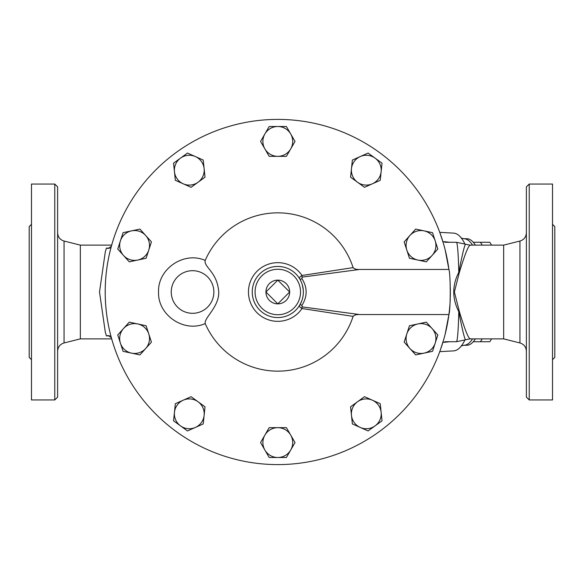 <?xml version="1.0" encoding="UTF-8"?>
<svg xmlns="http://www.w3.org/2000/svg" width="584" height="584" viewBox="0 0 584 584"><rect width="100%" height="100%" fill="white"/><g stroke="black" fill="none" stroke-linecap="round" stroke-linejoin="round"><path stroke-width="0.88" d="M552.53 359.686L554.8 357.415L554.8 226.585L552.53 224.314M529.228 399.96L552.53 399.96L552.53 184.04L529.228 184.04L529.228 399.96L526.388 397.12L526.388 186.88L529.228 184.04M31.47 359.686L29.2 357.415L29.2 226.585L31.47 224.314M31.47 292L31.47 184.04L54.772 184.04L54.772 399.96L31.47 399.96L31.47 292M491.575 245.119A55.049 18.827 -90 0 0 489.786 242.28L473.624 242.28M482.209 338.881A55.049 18.827 90 0 1 480.42 341.72L489.786 341.72A55.049 18.827 -90 0 0 491.575 338.881M473.296 242.28L480.42 242.28A55.049 18.827 90 0 1 482.209 245.119M480.42 341.72L473.296 341.72M480.42 242.28L489.786 242.28M277.794 280.137L289.657 292L277.794 303.863L265.932 292L277.794 280.137A11.862 11.862 0 0 0 265.932 292A11.862 11.862 0 0 0 277.794 303.863A11.862 11.862 0 0 0 289.657 292A11.862 11.862 0 0 0 277.794 280.137M351.466 415.377L350.568 406.814L357.532 401.755A14.914 14.914 0 0 0 360.233 427.444L352.371 423.94L351.466 415.377M364.504 396.689L372.366 400.193A14.914 14.914 0 0 0 357.532 401.755L364.504 396.689M380.235 403.697L381.133 412.26A14.914 14.914 0 0 0 372.366 400.193L380.235 403.697M375.067 425.889L368.102 430.948L360.233 427.444A14.914 14.914 0 0 0 381.133 412.26L382.038 420.823L375.067 425.889M409.917 348.509L404.157 342.114L406.814 333.924A14.914 14.914 0 0 0 424.101 353.123L415.677 354.911L409.917 348.509M409.479 325.733L417.903 323.945A14.914 14.914 0 0 0 406.814 333.924L409.479 325.733M426.327 322.149L432.087 328.551A14.914 14.914 0 0 0 417.903 323.945L426.327 322.149M435.189 343.137L432.525 351.327L424.101 353.123A14.914 14.914 0 0 0 432.087 328.551L437.847 334.953L435.189 343.137M417.903 260.055L409.479 258.267L406.814 250.076A14.914 14.914 0 0 0 432.087 255.449L426.327 261.851L417.903 260.055M404.157 241.886L409.917 235.491A14.914 14.914 0 0 0 406.814 250.076L404.157 241.886M415.677 229.089L424.101 230.877A14.914 14.914 0 0 0 409.917 235.491L415.677 229.089M435.189 240.863L437.847 249.047L432.087 255.449A14.914 14.914 0 0 0 424.101 230.877L432.525 232.673L435.189 240.863M372.366 183.807L364.504 187.311L357.532 182.244A14.914 14.914 0 0 0 381.133 171.74L380.235 180.303L372.366 183.807M350.568 177.186L351.466 168.623A14.914 14.914 0 0 0 357.532 182.244L350.568 177.186M352.371 160.06L360.233 156.556A14.914 14.914 0 0 0 351.466 168.623L352.371 160.06M375.067 158.111L382.038 163.177L381.133 171.74A14.914 14.914 0 0 0 360.233 156.556L368.102 153.052L375.067 158.111M290.715 148.883L286.408 156.337L277.794 156.337A14.914 14.914 0 0 0 290.715 133.962L295.015 141.423L290.715 148.883M269.18 156.337L264.88 148.883A14.914 14.914 0 0 0 277.794 156.337L269.18 156.337M260.573 141.423L264.88 133.962A14.914 14.914 0 0 0 264.88 148.883L260.573 141.423M277.794 126.509L286.408 126.509L290.715 133.962A14.914 14.914 0 0 0 264.88 133.962L269.18 126.509L277.794 126.509M204.123 168.623L205.02 177.186L198.056 182.244A14.914 14.914 0 0 0 195.355 156.556L203.225 160.06L204.123 168.623M191.085 187.311L183.223 183.807A14.914 14.914 0 0 0 198.056 182.244L191.085 187.311M175.353 180.303L174.455 171.74A14.914 14.914 0 0 0 183.223 183.807L175.353 180.303M180.522 158.111L187.486 153.052L195.355 156.556A14.914 14.914 0 0 0 174.455 171.74L173.55 163.177L180.522 158.111M145.672 235.491L151.431 241.886L148.774 250.076A14.914 14.914 0 0 0 131.488 230.877L139.912 229.089L145.672 235.491M146.109 258.267L137.685 260.055A14.914 14.914 0 0 0 148.774 250.076L146.109 258.267M129.268 261.851L123.501 255.449A14.914 14.914 0 0 0 137.685 260.055L129.268 261.851M120.399 240.863L123.063 232.673L131.488 230.877A14.914 14.914 0 0 0 123.501 255.449L117.742 249.047L120.399 240.863M137.685 323.945L146.109 325.733L148.774 333.924A14.914 14.914 0 0 0 123.501 328.551L129.268 322.149L137.685 323.945M151.431 342.114L145.672 348.509A14.914 14.914 0 0 0 148.774 333.924L151.431 342.114M139.912 354.911L131.488 353.123A14.914 14.914 0 0 0 145.672 348.509L139.912 354.911M120.399 343.137L117.742 334.953L123.501 328.551A14.914 14.914 0 0 0 131.488 353.123L123.063 351.327L120.399 343.137M183.223 400.193L191.085 396.689L198.056 401.755A14.914 14.914 0 0 0 174.455 412.26L175.353 403.697L183.223 400.193M205.02 406.814L204.123 415.377A14.914 14.914 0 0 0 198.056 401.755L205.02 406.814M203.225 423.94L195.355 427.444A14.914 14.914 0 0 0 204.123 415.377L203.225 423.94M180.522 425.889L173.55 420.823L174.455 412.26A14.914 14.914 0 0 0 195.355 427.444L187.486 430.948L180.522 425.889M264.88 435.116L269.18 427.663L277.794 427.663A14.914 14.914 0 0 0 264.88 450.038L260.573 442.577L264.88 435.116M286.408 427.663L290.715 435.116A14.914 14.914 0 0 0 277.794 427.663L286.408 427.663M295.015 442.577L290.715 450.038A14.914 14.914 0 0 0 290.715 435.116L295.015 442.577M277.794 457.491L269.18 457.491L264.88 450.038A14.914 14.914 0 0 0 290.715 450.038L286.408 457.491L277.794 457.491M450.22 299.636A172.594 172.594 0 0 1 266.494 464.229A172.594 172.594 0 0 1 105.2 292A172.594 172.594 0 0 1 266.494 119.771A172.594 172.594 0 0 1 448.913 269.45L445.19 249.967M302.023 278.772A2.84 1.431 -31.5 0 1 299.599 278.648C298.847 278.035 299.658 276.977 302.03 275.473A29.331 29.331 0 0 0 258.383 270.005A29.331 29.331 0 0 0 258.383 313.995A29.331 29.331 0 0 0 302.03 308.527L302.023 305.228C307.498 296.395 307.498 287.569 302.023 278.772L302.03 275.473L353.101 267.618C354.386 268.998 356.554 269.611 359.605 269.45L448.913 269.45C450.673 274.458 450.673 309.542 448.913 314.55L359.605 314.55C356.62 314.374 354.452 314.988 353.101 316.382A79.154 79.154 0 0 1 205.21 323.572C203.743 317.616 221.745 305.082 218.314 288.416C215.781 271.414 203.539 266.53 205.21 260.428A79.154 79.154 0 0 1 353.101 267.618M301.373 282.108L301.913 283.517M302.337 284.824L303.3 290.16M303.366 292A25.572 25.572 0 0 0 265.012 269.859A25.572 25.572 0 0 0 265.012 314.141A25.572 25.572 0 0 0 303.366 292A25.572 25.572 0 0 0 265.012 269.859A25.572 25.572 0 0 0 265.012 314.141A25.572 25.572 0 0 0 303.366 292L303.293 293.934M302.986 296.395L302.775 297.46M301.673 301.14L299.599 305.352A2.84 1.431 -148.5 0 1 302.023 305.228M299.599 305.352C298.847 305.965 299.658 307.023 302.03 308.527L353.101 316.382M359.605 314.55L302.308 306.907M302.308 277.093L359.605 269.45M112.362 341.209L111.033 336.493M108.828 327.222L108.58 326.011M107.398 319.463L106.982 316.74M106.412 312.44L105.989 308.476M105.543 302.884L105.302 298.037M105.215 294.343L105.23 288.678M443.709 339.559L440.285 350.196M445.19 334.033L448.913 314.55M449.665 307.79L449.841 305.739M450.111 301.855L450.271 298.322M450.322 296.949L450.337 287.803M450.067 281.481L449.957 279.772M439.978 232.958L443.46 243.572M109.923 248.112L106.441 248.112L108.325 248.47L111.376 246.236L112.362 242.791M111.026 247.528L110.697 248.777M105.324 285.393L105.558 280.831M105.616 279.962L105.916 276.276M106.565 270.348L106.908 267.779M108.055 260.749L108.39 258.96M109.463 253.879L110.515 249.485M111.69 338.881L80.337 338.881L80.337 245.119L64.065 241.053C60.028 239.768 57.874 237.016 57.612 232.782M106.441 248.112L105.302 251.821L99.514 292L105.302 332.179L106.441 335.888L109.923 335.888M111.376 337.764L108.325 335.53L106.441 335.888M465.652 339.742C464.711 339.64 462.418 330.288 458.79 311.688A11.366 4.336 154.8 0 1 459.338 311.469L454.374 292L459.338 272.531A11.366 4.336 25.2 0 1 458.79 272.312C452.089 285.423 452.089 298.548 458.79 311.688A49.72 2.599 90 0 1 456.396 341.72L445.169 341.72A3.548 1.518 -90 0 0 444.344 342.297L449.826 341.72M456.396 341.72L469.923 338.881L503.663 338.881L503.663 245.119L469.923 245.119L456.396 242.28L445.169 242.28A3.548 1.518 -90 0 1 444.344 241.703L442.898 241.703M449.826 242.28L444.344 241.703M442.898 342.297L444.344 342.297M464.864 340.085A58.896 20.141 90 0 1 462.915 343.662A58.896 20.141 90 0 1 453.607 350.882L439.759 351.634M439.759 232.366L453.607 233.118A58.896 20.141 90 0 1 462.915 240.338A58.896 20.141 90 0 1 464.864 243.915M470.281 338.778C468.558 338.954 464.908 329.851 459.338 311.469M465.652 244.258C464.711 244.36 462.418 253.712 458.79 272.312A49.72 2.599 90 0 0 456.396 242.28M459.338 272.531C464.908 254.149 468.558 245.046 470.281 245.222M54.772 399.96L57.612 397.12L57.612 186.88L54.772 184.04M461.09 238.002L463.879 238.732L466.755 238.732A53.268 18.221 90 0 1 475.405 245.119M475.405 338.881A53.268 18.221 90 0 1 466.755 345.268L463.879 345.268L461.09 345.998M205.21 260.428C184.077 250.938 157.6 268.852 158.549 292L158.549 292.029C157.585 315.061 184.04 333.092 205.21 323.572M300.526 292A22.732 22.732 0 0 1 266.428 311.681A22.732 22.732 0 0 1 266.428 272.319A22.732 22.732 0 0 1 300.526 292M171.251 292A21.309 21.309 0 0 1 203.217 273.546A21.309 21.309 0 0 1 203.217 310.454A21.309 21.309 0 0 1 171.251 292M503.663 245.119L519.935 241.053L519.935 342.947C523.972 344.231 526.126 346.984 526.388 351.218M80.337 338.881L64.065 342.947L64.065 241.053M472.529 338.881A53.268 18.221 90 0 1 463.879 345.268M463.879 238.732A53.268 18.221 90 0 1 472.529 245.119M111.69 245.119L80.337 245.119M519.935 241.053C523.972 239.768 526.126 237.016 526.388 232.782M503.663 338.881L519.935 342.947M64.065 342.947C60.028 344.231 57.874 346.984 57.612 351.218"/></g></svg>
